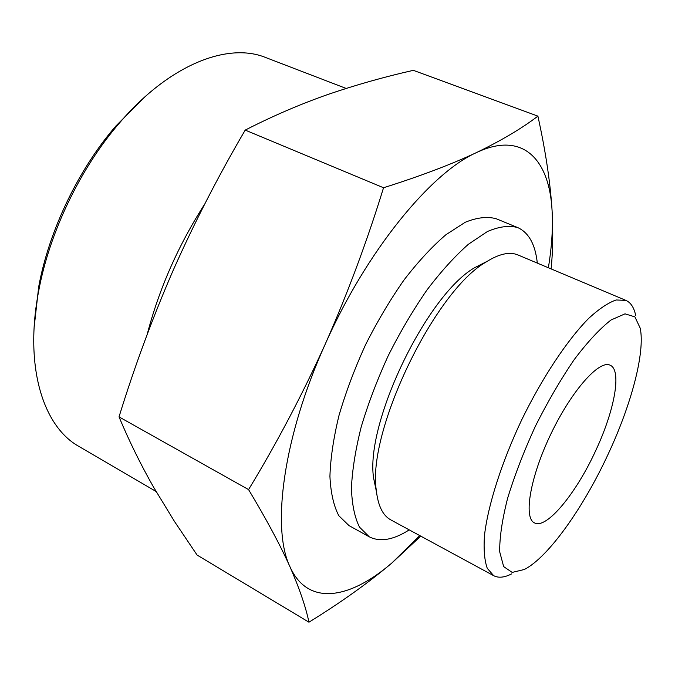 <?xml version="1.0" encoding="UTF-8"?>
<svg xmlns="http://www.w3.org/2000/svg" width="675" height="675" viewBox="0 0 675 675"><rect width="100%" height="100%" fill="white"/><g stroke="black" fill="none" stroke-linecap="round" stroke-linejoin="round"><path stroke-width="1.01" d="M537.899 116.134L413.345 70.343C384.387 76.857 355.843 84.923 327.704 94.542C299.953 104.296 272.455 116.151 245.211 130.098C218.497 175.669 194.501 222.379 173.213 270.236C152.516 317.908 134.452 366.787 119.019 416.88C129.187 441.129 140.746 464.636 153.706 487.384L174.521 521.522L197.092 555.053L308.956 622.198C305.733 606.876 299.413 588.406 289.988 566.798C280.167 544.953 266.363 519.218 248.569 489.603C276.539 443.602 302.071 395.17 325.156 344.317C347.558 293.617 367.014 241.431 383.535 187.751C420.162 176.2 451.187 164.455 476.601 152.525C501.567 140.425 522.003 128.292 537.899 116.134C545.619 151.158 550.353 182.722 552.099 210.845C553.222 231.93 552.892 251.286 551.121 268.92M419.757 535.587L391.947 562.933C349.979 599.138 307.943 606.817 289.988 566.798C271.333 528.542 283.07 437.341 325.156 344.317C366.356 251.108 430.886 172.707 476.601 152.525C523.176 130.511 549.501 159.68 552.099 210.845C553.036 228.049 551.787 247.016 548.362 267.756M420.753 536.127L391.947 562.933C368.634 582.677 340.968 602.429 308.956 622.198M608.69 453.001C583.959 506.883 548.589 557.128 524.365 569.489L512.182 572.408L503.66 566.603L499.702 551.838C499.517 537.688 502.141 519.86 507.592 498.352C514.637 475.31 523.893 451.288 535.342 426.296C547.687 401.735 560.647 379.493 574.222 359.589C587.596 341.887 599.873 328.691 611.035 319.984L625.033 313.841L634.888 316.862L640.229 328.193C645.216 352.502 631.496 403.895 608.69 453.001M511.675 573.868C504.487 577.564 498.496 578.171 493.703 575.691L487.274 568.342C484.473 560.444 483.536 549.517 484.464 535.562C487.924 505.415 501.55 462.485 521.741 419.766C542.455 377.3 567.439 339.82 588.803 318.271C599.113 308.821 608.226 302.721 616.14 299.97L625.894 300.383C630.83 302.577 634.095 307.64 635.707 315.554M595.991 449.997C576.517 492.936 546.505 529.757 534.431 522.855C523.268 517.936 530.187 476.921 550.977 433.806C571.624 390.623 599.307 359.581 610.133 365.209C622.055 370.01 614.554 410.341 595.991 449.997M34.13 327.392L38.703 286.748C49.005 230.597 78.528 169.121 115.906 125.972L144.762 96.989M156.06 491.468L78.983 446.462C43.335 426.752 24.089 367.217 38.627 291.262C49.393 232.605 80.333 168.168 119.382 123.086C169.568 64.252 228.057 42.053 265.731 57.544L346.115 88.425M147.184 334.42C159.123 288.731 178.318 245.253 204.761 203.993M409.227 529.875C393.432 539.958 380.109 542.278 369.267 536.811L348.975 525.58L338.816 515.717C333.678 505.87 330.708 492.742 329.923 476.339C330.514 458.241 333.543 437.957 338.993 415.479C345.811 392.209 354.662 368.643 365.546 344.765C377.367 321.342 390.234 299.692 404.131 279.821C418.264 261.52 432.202 246.476 445.956 234.698L465.252 222.252C477.132 217.451 487.485 216.295 496.294 218.776L517.75 227.593C528.787 232.639 535.317 244.477 537.317 263.107M369.267 536.811L359.505 527.133C354.637 517.379 351.945 504.309 351.43 487.915C352.282 469.8 355.548 449.457 361.218 426.878C368.229 403.473 377.241 379.738 388.243 355.666C400.148 332.024 413.041 310.154 426.921 290.048C440.994 271.502 454.832 256.23 468.433 244.24L487.443 231.508C499.103 226.53 509.203 225.231 517.75 227.593M376.464 491.813L373.613 478.094C364.947 423.571 426.668 295.026 474.643 267.697L487.131 261.343M493.703 575.691L390.757 519.86C382.801 515.557 377.983 505.693 376.304 490.286C366.955 431.907 434.43 291.381 485.84 262.17C498.918 253.851 509.617 251.446 517.953 254.956L625.894 300.383M248.569 489.603L119.019 416.88M383.535 187.751L245.211 130.098M38.703 286.748L38.627 291.262M115.906 125.972L119.382 123.086M373.613 478.094L376.304 490.286M474.643 267.697L485.84 262.17"/></g></svg>
